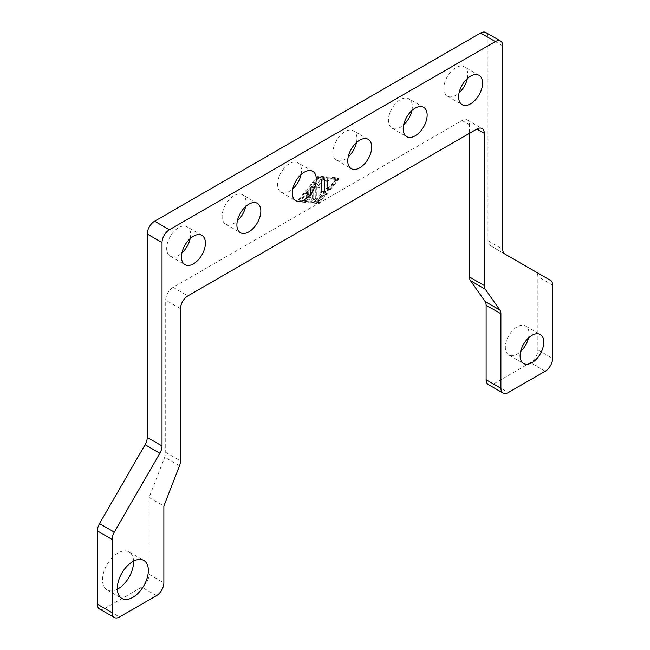 <?xml version="1.0" encoding="UTF-8"?>
<svg xmlns="http://www.w3.org/2000/svg" width="650" height="650" viewBox="0 0 650 650"><rect width="100%" height="100%" fill="white"/><g stroke="black" fill="none" stroke-linecap="round" stroke-linejoin="round"><path stroke-width="0.49" stroke-dasharray="3.25 2.44" d="M528.466 337.967A16.721 9.652 120 0 0 528.994 333.645A16.721 9.652 120 0 0 525.525 325.991A16.721 9.652 120 0 0 512.639 330.468A16.721 9.652 120 0 0 505.343 347.295A16.721 9.652 120 0 0 508.804 354.957A16.721 9.652 120 0 0 520.642 351.512M133.559 561.113A21.954 12.675 120 0 0 129.025 551.891A21.954 12.675 120 0 0 112.109 557.765A21.954 12.675 120 0 0 102.529 579.857A21.954 12.675 120 0 0 107.079 589.908A21.954 12.675 120 0 0 117.333 589.217M488.288 384.516A10.449 6.037 120 0 0 493.512 383.996L530.473 362.659A10.449 6.037 120 0 0 535.697 357.142A10.449 6.037 120 0 0 537.859 349.863L537.859 276.583A10.449 6.037 120 0 0 537.298 273.642A10.449 6.037 120 0 0 535.697 271.798L550.477 280.337M99.523 608.969A10.449 6.037 120 0 0 104.747 608.449L141.7 587.113A10.449 6.037 120 0 0 146.933 581.596A10.449 6.037 120 0 0 149.094 574.308L149.094 497.502L164.734 457.194A10.449 6.037 120 0 0 165.474 454.707A10.449 6.037 120 0 0 165.726 452.351L165.726 300.146A10.449 6.037 -60 0 1 167.887 292.858A10.449 6.037 -60 0 1 173.111 287.341L462.101 120.494A10.449 6.037 -60 0 1 467.326 119.974A10.449 6.037 -60 0 1 469.495 124.759L469.495 133.299M467.326 119.974L482.113 128.513M535.697 271.798L490.132 245.497A10.449 6.037 -60 0 1 488.532 243.653A10.449 6.037 -60 0 1 487.971 240.711L487.971 37.286A10.449 6.037 120 0 0 485.81 32.5M190.182 238.582A16.933 9.774 120 0 0 190.629 234.553A16.933 9.774 120 0 0 187.127 226.801A16.933 9.774 120 0 0 174.078 231.343A16.933 9.774 120 0 0 166.684 248.381A16.933 9.774 120 0 0 170.194 256.132A16.933 9.774 120 0 0 181.919 252.891M245.611 206.578A16.933 9.774 120 0 0 246.066 202.548A16.933 9.774 120 0 0 242.556 194.797A16.933 9.774 120 0 0 229.507 199.339A16.933 9.774 120 0 0 222.121 216.377A16.933 9.774 120 0 0 225.623 224.128A16.933 9.774 120 0 0 237.356 220.886M301.048 174.574A16.933 9.774 120 0 0 301.494 170.552A16.933 9.774 120 0 0 297.993 162.801A16.933 9.774 120 0 0 284.944 167.334A16.933 9.774 120 0 0 277.55 184.373A16.933 9.774 120 0 0 281.06 192.124A16.933 9.774 120 0 0 292.784 188.882M356.476 142.569A16.933 9.774 120 0 0 356.931 138.548A16.933 9.774 120 0 0 353.421 130.796A16.933 9.774 120 0 0 340.373 135.33A16.933 9.774 120 0 0 332.979 152.368A16.933 9.774 120 0 0 336.489 160.119A16.933 9.774 120 0 0 348.213 156.877M411.905 110.565A16.933 9.774 120 0 0 412.36 106.543A16.933 9.774 120 0 0 408.858 98.792A16.933 9.774 120 0 0 395.809 103.326A16.933 9.774 120 0 0 388.416 120.364A16.933 9.774 120 0 0 391.926 128.115A16.933 9.774 120 0 0 403.65 124.873M467.342 78.561A16.933 9.774 120 0 0 467.797 74.539A16.933 9.774 120 0 0 464.287 66.788A16.933 9.774 120 0 0 451.238 71.321A16.933 9.774 120 0 0 443.844 88.359A16.933 9.774 120 0 0 447.354 96.119A16.933 9.774 120 0 0 459.079 92.869M306.832 194.74A1.089 0.626 120 0 0 306.118 195.707A1.089 0.626 120 0 0 306.288 196.576A1.089 0.626 120 0 0 306.832 196.519L310.684 194.301L310.684 197.405L307.214 197.096A1.089 0.626 120 0 0 306.223 197.901A1.089 0.626 120 0 0 306.288 199.03A1.089 0.626 120 0 0 306.442 199.087L311.066 199.493A1.089 0.626 120 0 0 312.219 198.055L312.219 186.989A1.089 0.626 120 0 0 311.992 186.485A1.089 0.626 120 0 0 311.066 186.883L306.442 192.627A1.089 0.626 120 0 0 306.288 194.114A1.089 0.626 120 0 0 307.214 193.724L310.684 189.418L310.684 192.522L306.832 194.74L308.311 195.593L312.154 193.375L312.154 190.271L308.693 194.577A1.089 0.626 -60 0 1 307.767 194.968A1.089 0.626 -60 0 1 307.921 193.481L312.544 187.736A1.089 0.626 -60 0 1 313.471 187.338A1.089 0.626 -60 0 1 313.698 187.842L313.698 198.908A1.089 0.626 -60 0 1 312.544 200.346L307.921 199.94A1.089 0.626 -60 0 1 307.767 199.891A1.089 0.626 -60 0 1 307.694 198.754A1.089 0.626 -60 0 1 308.693 197.949L312.154 198.258L312.154 195.154L308.311 197.373A1.089 0.626 -60 0 1 307.767 197.429A1.089 0.626 -60 0 1 307.596 196.56A1.089 0.626 -60 0 1 308.311 195.593M310.684 192.522L312.154 193.375M310.684 189.418L312.154 190.271M310.684 197.405L312.154 198.258M310.684 194.301L312.154 195.154M327.616 180.148A1.089 0.626 120 0 0 327.389 179.652A1.089 0.626 120 0 0 326.552 179.944A1.089 0.626 120 0 0 326.081 181.033L326.081 188.004A1.089 0.626 120 0 0 326.3 188.5A1.089 0.626 120 0 0 327.145 188.207A1.089 0.626 120 0 0 327.616 187.119L327.616 180.148L329.095 181.001L329.095 187.972A1.089 0.626 -60 0 1 328.624 189.061A1.089 0.626 -60 0 1 327.779 189.353A1.089 0.626 -60 0 1 327.559 188.857L327.559 181.886A1.089 0.626 -60 0 1 328.031 180.798A1.089 0.626 -60 0 1 328.868 180.505A1.089 0.626 -60 0 1 329.095 181.001M337.561 179.595L319.085 202.564L300.609 200.931L319.085 177.962L337.561 179.595L336.082 178.742L317.606 201.711L319.085 202.564M317.606 201.711L299.13 200.078L300.609 200.931M299.13 200.078L317.606 177.109L319.085 177.962M317.606 177.109L336.082 178.742M339.105 178.709L319.085 203.596L299.065 201.817L319.085 176.93L339.105 178.709L337.626 177.848L317.606 176.077L297.594 200.964L317.606 202.743L337.626 177.848M317.606 202.743L319.085 203.596M297.594 200.964L299.065 201.817M317.606 176.077L319.085 176.93M324.155 191.937A1.089 0.626 120 0 0 324.537 190.946L324.537 179.871A1.089 0.626 120 0 0 324.309 179.376A1.089 0.626 120 0 0 323.473 179.668A1.089 0.626 120 0 0 323.001 180.765L323.001 191.319L317.224 198.494A1.089 0.626 120 0 0 317.062 199.989A1.089 0.626 120 0 0 317.996 199.591L324.155 191.937L325.634 192.79L319.475 200.444A1.089 0.626 -60 0 1 318.541 200.842A1.089 0.626 -60 0 1 318.703 199.347L324.48 192.173L324.48 181.618A1.089 0.626 -60 0 1 324.951 180.521A1.089 0.626 -60 0 1 325.788 180.229A1.089 0.626 -60 0 1 326.016 180.724L326.016 191.799A1.089 0.626 -60 0 1 325.634 192.79M323.001 191.319L324.48 192.173M321.401 192.416L321.401 183.722L319.085 188.126L316.777 186.388L316.777 199.184A1.089 0.626 -60 0 1 316.306 200.281A1.089 0.626 -60 0 1 315.461 200.566A1.089 0.626 -60 0 1 315.234 200.07L315.234 184.901A1.089 0.626 -60 0 1 315.713 183.804A1.089 0.626 -60 0 1 316.55 183.511A1.089 0.626 -60 0 1 316.591 183.536L319.085 185.421L321.588 180.651A1.089 0.626 -60 0 1 322.709 179.961A1.089 0.626 -60 0 1 322.936 180.456L322.936 191.523A1.089 0.626 -60 0 1 322.465 192.619A1.089 0.626 -60 0 1 321.62 192.912A1.089 0.626 -60 0 1 321.401 192.416L319.922 191.563A1.089 0.626 120 0 0 320.141 192.059A1.089 0.626 120 0 0 320.986 191.766A1.089 0.626 120 0 0 321.457 190.669L321.457 179.603A1.089 0.626 120 0 0 321.23 179.107A1.089 0.626 120 0 0 320.109 179.798L317.606 184.567L315.112 182.683A1.089 0.626 120 0 0 315.071 182.658A1.089 0.626 120 0 0 314.234 182.951A1.089 0.626 120 0 0 313.763 184.048L313.763 199.217A1.089 0.626 120 0 0 313.983 199.713A1.089 0.626 120 0 0 314.827 199.42A1.089 0.626 120 0 0 315.299 198.331L315.299 185.534L317.606 187.273L319.922 182.869L319.922 191.563M319.922 182.869L321.401 183.722M317.606 187.273L319.085 188.126M315.299 185.534L316.777 186.388M317.606 184.567L319.085 185.421M504.92 254.028L490.132 245.497L504.92 254.028M149.094 497.502L163.873 506.033M493.512 383.996L508.3 392.527M537.859 349.863L552.646 358.394M469.495 124.759L462.101 120.494M173.111 287.341L187.899 295.872M165.726 452.351L180.505 460.891M149.094 574.308L163.873 582.847M104.747 608.449L119.527 616.98M487.971 240.711L502.751 249.243M306.832 196.519L308.311 197.373M307.214 193.724L308.693 194.577M306.442 192.627L307.921 193.481M311.066 186.883L312.544 187.736M312.219 186.989L313.698 187.842M312.219 198.055L313.698 198.908M311.066 199.493L312.544 200.346M306.442 199.087L307.921 199.94M307.214 197.096L308.693 197.949M326.081 181.033L327.559 181.886M327.616 187.119L329.095 187.972M326.081 188.004L327.559 188.857M324.537 190.946L326.016 191.799M317.996 199.591L319.475 200.444M317.224 198.494L318.703 199.347M323.001 180.765L324.48 181.618M324.537 179.871L326.016 180.724M315.299 198.331L316.777 199.184M313.763 199.217L315.234 200.07M313.763 184.048L315.234 184.901M315.112 182.683L316.591 183.536M320.109 179.798L321.588 180.651M321.457 179.603L322.936 180.456M321.457 190.669L322.936 191.523M552.646 285.114L537.859 276.583M502.751 45.817L487.971 37.286M156.487 595.644L141.7 587.113M179.514 465.725L164.734 457.194M180.505 308.677L165.726 300.146M545.253 371.191L530.473 362.659M525.525 325.991L540.312 334.523M129.025 551.891L143.812 560.422M170.194 256.132L184.974 264.664M225.623 224.128L240.403 232.668M281.06 192.124L295.839 200.663M336.489 160.119L351.268 168.659M391.926 128.115L406.705 136.654M447.354 96.119L462.134 104.65M306.288 196.576L307.767 197.429M306.288 194.114L307.767 194.968M311.992 186.485L313.471 187.338M306.288 199.03L307.767 199.891M327.389 179.652L328.868 180.505M326.3 188.5L327.779 189.353M317.062 199.989L318.541 200.842M324.309 179.376L325.788 180.229M313.983 199.713L315.461 200.566M315.071 182.658L316.55 183.511M321.23 179.107L322.709 179.961M320.141 192.059L321.62 192.912M479.066 75.319L464.287 66.788M423.637 107.323L408.858 98.792M368.201 139.327L353.421 130.796M312.772 171.332L297.993 162.801M257.343 203.336L242.556 194.797M201.906 235.341L187.127 226.801M107.079 589.908L121.859 598.439M508.804 354.957L523.583 363.488"/><path stroke-width="0.97" d="M520.122 355.834A16.721 9.652 -60 0 1 527.426 338.999A16.721 9.652 -60 0 1 540.312 334.523A16.721 9.652 -60 0 1 543.774 342.176A16.721 9.652 -60 0 1 536.469 359.011A16.721 9.652 -60 0 1 523.583 363.488A16.721 9.652 -60 0 1 520.122 355.834M117.333 589.217A21.954 12.675 120 0 0 133.575 561.933A21.954 12.675 120 0 0 133.559 561.113M117.317 588.388A21.954 12.675 -60 0 1 126.896 566.304A21.954 12.675 -60 0 1 143.812 560.422A21.954 12.675 -60 0 1 148.354 570.472A21.954 12.675 -60 0 1 138.775 592.556A21.954 12.675 -60 0 1 121.859 598.439A21.954 12.675 -60 0 1 117.317 588.388M485.81 32.5L500.589 41.031A10.449 6.037 -60 0 1 502.751 45.817L502.751 249.243A10.449 6.037 120 0 0 503.319 252.184A10.449 6.037 120 0 0 504.92 254.028L550.477 280.337A10.449 6.037 -60 0 1 552.077 282.173A10.449 6.037 -60 0 1 552.646 285.114L552.646 358.394A10.449 6.037 -60 0 1 550.477 365.674A10.449 6.037 -60 0 1 545.253 371.191L508.3 392.527A10.449 6.037 -60 0 1 503.067 393.047L503.067 393.047A10.449 6.037 -60 0 1 500.906 388.261L500.906 313.739A10.449 6.037 120 0 0 500.654 311.675A10.449 6.037 120 0 0 499.915 310.042L485.266 289.201A10.449 6.037 -60 0 1 484.526 287.568A10.449 6.037 -60 0 1 484.274 285.504L484.274 133.299A10.449 6.037 120 0 0 482.113 128.513A10.449 6.037 120 0 0 476.889 129.033L187.899 295.872A10.449 6.037 120 0 0 182.674 301.389A10.449 6.037 120 0 0 180.505 308.677L180.505 460.891A10.449 6.037 -60 0 1 180.253 463.239A10.449 6.037 -60 0 1 179.514 465.725L163.873 506.033L163.873 582.847A10.449 6.037 -60 0 1 161.712 590.127A10.449 6.037 -60 0 1 156.487 595.644L119.527 616.98A10.449 6.037 -60 0 1 114.303 617.5L114.303 617.5A10.449 6.037 -60 0 1 112.141 612.714L112.141 539.443A10.449 6.037 -60 0 1 112.702 535.852A10.449 6.037 -60 0 1 114.303 532.155L159.868 453.245A10.449 6.037 120 0 0 161.468 449.548A10.449 6.037 120 0 0 162.029 445.957L162.029 242.531A10.449 6.037 -60 0 1 164.19 235.251A10.449 6.037 -60 0 1 169.423 229.734L495.365 41.551A10.449 6.037 -60 0 1 500.589 41.031L485.81 32.5A10.449 6.037 120 0 0 480.577 33.02L154.635 221.195A10.449 6.037 120 0 0 149.411 226.72A10.449 6.037 120 0 0 147.249 234L147.249 437.426A10.449 6.037 -60 0 1 146.681 441.017A10.449 6.037 -60 0 1 145.08 444.714L99.523 523.624A10.449 6.037 120 0 0 97.922 527.312A10.449 6.037 120 0 0 97.354 530.904L97.354 604.183A10.449 6.037 120 0 0 99.523 608.969L114.303 617.5L99.523 608.969M488.288 384.516L503.067 393.047L488.288 384.516A10.449 6.037 120 0 1 486.127 379.73L486.127 305.207L500.906 313.739M469.495 133.299L469.495 276.973A10.449 6.037 120 0 0 469.747 279.037A10.449 6.037 120 0 0 470.486 280.67L485.136 301.511A10.449 6.037 -60 0 1 485.875 303.144A10.449 6.037 -60 0 1 486.127 305.207M181.919 252.891A16.933 9.774 120 0 0 190.182 238.582M205.416 243.092A16.933 9.774 -60 0 1 198.023 260.13A16.933 9.774 -60 0 1 184.974 264.664A16.933 9.774 -60 0 1 181.464 256.912A16.933 9.774 -60 0 1 188.857 239.874A16.933 9.774 -60 0 1 201.906 235.341A16.933 9.774 -60 0 1 205.416 243.092M237.356 220.886A16.933 9.774 120 0 0 245.611 206.578M260.845 211.088A16.933 9.774 -60 0 1 253.451 228.126A16.933 9.774 -60 0 1 240.403 232.668A16.933 9.774 -60 0 1 236.901 224.908A16.933 9.774 -60 0 1 244.294 207.87A16.933 9.774 -60 0 1 257.343 203.336A16.933 9.774 -60 0 1 260.845 211.088M292.784 188.882A16.933 9.774 120 0 0 301.048 174.574M316.282 179.083A16.933 9.774 -60 0 1 308.888 196.121A16.933 9.774 -60 0 1 295.839 200.663A16.933 9.774 -60 0 1 292.329 192.912A16.933 9.774 -60 0 1 299.723 175.866A16.933 9.774 -60 0 1 312.772 171.332A16.933 9.774 -60 0 1 316.282 179.083M348.213 156.877A16.933 9.774 120 0 0 356.476 142.569M371.711 147.079A16.933 9.774 -60 0 1 364.317 164.117A16.933 9.774 -60 0 1 351.268 168.659A16.933 9.774 -60 0 1 347.766 160.907A16.933 9.774 -60 0 1 355.152 143.861A16.933 9.774 -60 0 1 368.201 139.327A16.933 9.774 -60 0 1 371.711 147.079M403.65 124.873A16.933 9.774 120 0 0 411.905 110.565M427.148 115.074A16.933 9.774 -60 0 1 419.754 132.112A16.933 9.774 -60 0 1 406.705 136.654A16.933 9.774 -60 0 1 403.195 128.903A16.933 9.774 -60 0 1 410.589 111.857A16.933 9.774 -60 0 1 423.637 107.323A16.933 9.774 -60 0 1 427.148 115.074M459.079 92.869A16.933 9.774 120 0 0 467.342 78.561M482.576 83.07A16.933 9.774 -60 0 1 475.183 100.116A16.933 9.774 -60 0 1 462.134 104.65A16.933 9.774 -60 0 1 458.632 96.899A16.933 9.774 -60 0 1 466.017 79.861A16.933 9.774 -60 0 1 479.066 75.319A16.933 9.774 -60 0 1 482.576 83.07M520.642 351.512A16.721 9.652 120 0 0 528.466 337.967M480.577 33.02L495.365 41.551M470.486 280.67L485.266 289.201M476.889 129.033L484.274 133.299M97.354 530.904L112.141 539.443M145.08 444.714L159.868 453.245M147.249 234L162.029 242.531M169.423 229.734L154.635 221.195M162.029 445.957L147.249 437.426M114.303 532.155L99.523 523.624M112.141 612.714L97.354 604.183M484.274 285.504L469.495 276.973M499.915 310.042L485.136 301.511M500.906 388.261L486.127 379.73"/></g></svg>

